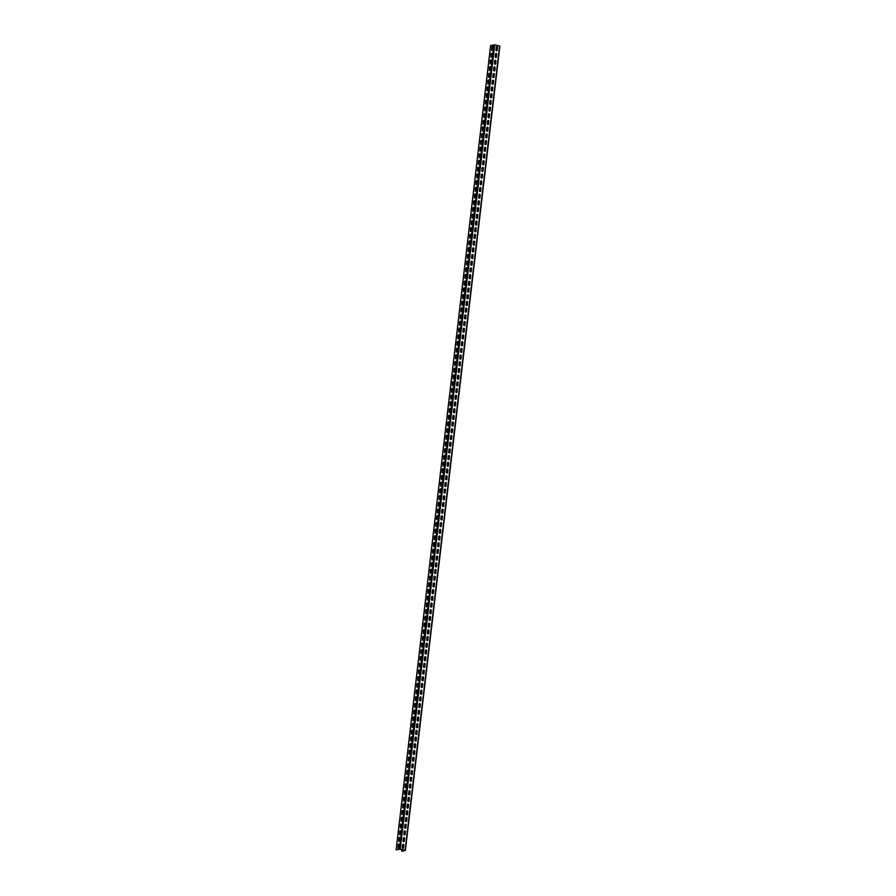 <?xml version="1.0" encoding="UTF-8"?>
<svg xmlns="http://www.w3.org/2000/svg" width="896" height="896" viewBox="0 0 896 896"><rect width="100%" height="100%" fill="white"/><g stroke="black" fill="none" stroke-linecap="round" stroke-linejoin="round"><path stroke-width="1.34" d="M396.144 849.8L400.243 849.117L405.373 850.427L401.957 851.2L404.936 850.338L399.773 849.139L396.144 849.8L490.627 45.528L494.715 44.845L499.856 46.155L405.306 850.36M398.899 844.693L398.686 844.043L398.104 844.861L398.026 848.064L398.899 844.693M399.694 837.995L399.47 837.334L398.888 838.163L398.81 841.355L399.694 837.995M400.478 831.286L400.254 830.637L399.683 831.466L399.605 834.658L400.478 831.286M401.262 824.589L401.038 823.939L400.467 824.757L400.389 827.96L401.262 824.589M402.046 817.88L401.834 817.23L401.251 818.059L401.173 821.251L402.046 817.88M402.842 811.182L402.618 810.533L402.035 811.35L401.968 814.554L402.842 811.182M403.626 804.474L403.402 803.824L402.83 804.653L402.752 807.845L403.626 804.474M404.41 797.776L404.197 797.126L403.614 797.955L403.536 801.147L404.41 797.776M405.205 791.078L404.981 790.429L404.398 791.246L404.32 794.45L405.205 791.078M405.989 784.37L405.765 783.72L405.194 784.549L405.115 787.741L405.989 784.37M406.773 777.672L406.56 777.022L405.978 777.84L405.899 781.043L406.773 777.672M407.568 770.963L407.344 770.314L406.762 771.142L406.683 774.334L407.568 770.963M408.352 764.266L408.128 763.616L407.557 764.434L407.478 767.637L408.352 764.266M409.136 757.568L408.912 756.907L408.341 757.736L408.262 760.928L409.136 757.568M409.92 750.859L409.707 750.21L409.125 751.038L409.046 754.23L409.92 750.859M410.715 744.162L410.491 743.512L409.909 744.33L409.842 747.533L410.715 744.162M411.499 737.453L411.275 736.803L410.704 737.632L410.626 740.824L411.499 737.453M412.283 730.755L412.07 730.106L411.488 730.923L411.41 734.126L412.283 730.755M413.078 724.046L412.854 723.397L412.272 724.226L412.194 727.418L413.078 724.046M413.862 717.349L413.638 716.699L413.067 717.528L412.989 720.72L413.862 717.349M414.646 710.651L414.422 710.002L413.851 710.819L413.773 714.022L414.646 710.651M415.442 703.942L415.218 703.293L414.635 704.122L414.557 707.314L415.442 703.942M416.226 697.245L416.002 696.595L415.43 697.413L415.352 700.616L416.226 697.245M417.01 690.536L416.786 689.886L416.214 690.715L416.136 693.907L417.01 690.536M417.794 683.838L417.581 683.189L416.998 684.006L416.92 687.21L417.794 683.838M418.589 677.141L418.365 676.48L417.782 677.309L417.704 680.501L418.589 677.141M419.373 670.432L419.149 669.782L418.578 670.611L418.499 673.803L419.373 670.432M420.157 663.734L419.944 663.085L419.362 663.902L419.283 667.106L420.157 663.734M420.952 657.026L420.728 656.376L420.146 657.205L420.067 660.397L420.952 657.026M421.736 650.328L421.512 649.678L420.941 650.496L420.862 653.699L421.736 650.328M422.52 643.619L422.296 642.97L421.725 643.798L421.646 646.99L422.52 643.619M423.315 636.922L423.091 636.272L422.509 637.101L422.43 640.293L423.315 636.922M424.099 630.224L423.875 629.574L423.304 630.392L423.226 633.595L424.099 630.224M424.883 623.515L424.659 622.866L424.088 623.694L424.01 626.886L424.883 623.515M425.667 616.818L425.454 616.168L424.872 616.986L424.794 620.189L425.667 616.818M426.462 610.109L426.238 609.459L425.656 610.288L425.578 613.48L426.462 610.109M427.246 603.411L427.022 602.762L426.451 603.579L426.373 606.782L427.246 603.411M428.03 596.714L427.818 596.053L427.235 596.882L427.157 600.074L428.03 596.714M428.826 590.005L428.602 589.355L428.019 590.184L427.941 593.376L428.826 590.005M429.61 583.307L429.386 582.658L428.814 583.475L428.736 586.678L429.61 583.307M430.394 576.598L430.17 575.949L429.598 576.778L429.52 579.97L430.394 576.598M431.178 569.901L430.965 569.251L430.382 570.069L430.304 573.272L431.178 569.901M431.973 563.192L431.749 562.542L431.178 563.371L431.099 566.563L431.973 563.192M432.757 556.494L432.533 555.845L431.962 556.674L431.883 559.866L432.757 556.494M433.541 549.797L433.328 549.147L432.746 549.965L432.667 553.168L433.541 549.797M434.336 543.088L434.112 542.438L433.53 543.267L433.451 546.459L434.336 543.088M435.12 536.39L434.896 535.741L434.325 536.558L434.246 539.762L435.12 536.39M435.904 529.682L435.691 529.032L435.109 529.861L435.03 533.053L435.904 529.682M436.699 522.984L436.475 522.334L435.893 523.152L435.814 526.355L436.699 522.984M437.483 516.286L437.259 515.626L436.688 516.454L436.61 519.646L437.483 516.286M438.267 509.578L438.043 508.928L437.472 509.757L437.394 512.949L438.267 509.578M439.051 502.88L438.838 502.23L438.256 503.048L438.178 506.251L439.051 502.88M439.846 496.171L439.622 495.522L439.04 496.35L438.973 499.542L439.846 496.171M440.63 489.474L440.406 488.824L439.835 489.642L439.757 492.845L440.63 489.474M441.414 482.765L441.202 482.115L440.619 482.944L440.541 486.136L441.414 482.765M442.21 476.067L441.986 475.418L441.403 476.246L441.325 479.438L442.21 476.067M442.994 469.37L442.77 468.72L442.198 469.538L442.12 472.741L442.994 469.37M443.778 462.661L443.565 462.011L442.982 462.84L442.904 466.032L443.778 462.661M444.573 455.963L444.349 455.314L443.766 456.131L443.688 459.334L444.573 455.963M445.357 449.254L445.133 448.605L444.562 449.434L444.483 452.626L445.357 449.254M446.141 442.557L445.917 441.907L445.346 442.725L445.267 445.928L446.141 442.557M446.925 435.859L446.712 435.198L446.13 436.027L446.051 439.219L446.925 435.859M447.72 429.15L447.496 428.501L446.914 429.33L446.846 432.522L447.72 429.15M448.504 422.453L448.28 421.803L447.709 422.621L447.63 425.824L448.504 422.453M449.288 415.744L449.075 415.094L448.493 415.923L448.414 419.115L449.288 415.744M450.083 409.046L449.859 408.397L449.277 409.214L449.198 412.418L450.083 409.046M450.867 402.338L450.643 401.688L450.072 402.517L449.994 405.709L450.867 402.338M451.651 395.64L451.427 394.99L450.856 395.819L450.778 399.011L451.651 395.64M452.446 388.942L452.222 388.293L451.64 389.11L451.562 392.314L452.446 388.942M453.23 382.234L453.006 381.584L452.435 382.413L452.357 385.605L453.23 382.234M454.014 375.536L453.79 374.886L453.219 375.704L453.141 378.907L454.014 375.536M454.798 368.827L454.586 368.178L454.003 369.006L453.925 372.198L454.798 368.827M455.594 362.13L455.37 361.48L454.787 362.298L454.709 365.501L455.594 362.13M456.378 355.432L456.154 354.771L455.582 355.6L455.504 358.792L456.378 355.432M457.162 348.723L456.949 348.074L456.366 348.902L456.288 352.094L457.162 348.723M457.957 342.026L457.733 341.376L457.15 342.194L457.072 345.397L457.957 342.026M458.741 335.317L458.517 334.667L457.946 335.496L457.867 338.688L458.741 335.317M459.525 328.619L459.301 327.97L458.73 328.787L458.651 331.99L459.525 328.619M460.32 321.91L460.096 321.261L459.514 322.09L459.435 325.282L460.32 321.91M461.104 315.213L460.88 314.563L460.309 315.392L460.23 318.584L461.104 315.213M461.888 308.515L461.664 307.866L461.093 308.683L461.014 311.886L461.888 308.515M462.672 301.806L462.459 301.157L461.877 301.986L461.798 305.178L462.672 301.806M463.467 295.109L463.243 294.459L462.661 295.277L462.582 298.48L463.467 295.109M464.251 288.4L464.027 287.75L463.456 288.579L463.378 291.771L464.251 288.4M465.035 281.702L464.822 281.053L464.24 281.87L464.162 285.074L465.035 281.702M465.83 275.005L465.606 274.344L465.024 275.173L464.946 278.365L465.83 275.005M466.614 268.296L466.39 267.646L465.819 268.475L465.741 271.667L466.614 268.296M467.398 261.598L467.174 260.949L466.603 261.766L466.525 264.97L467.398 261.598M468.182 254.89L467.97 254.24L467.387 255.069L467.309 258.261L468.182 254.89M468.978 248.192L468.754 247.542L468.182 248.36L468.104 251.563L468.978 248.192M469.762 241.483L469.538 240.834L468.966 241.662L468.888 244.854L469.762 241.483M470.546 234.786L470.333 234.136L469.75 234.965L469.672 238.157L470.546 234.786M471.341 228.088L471.117 227.438L470.534 228.256L470.456 231.459L471.341 228.088M472.125 221.379L471.901 220.73L471.33 221.558L471.251 224.75L472.125 221.379M472.909 214.682L472.696 214.032L472.114 214.85L472.035 218.053L472.909 214.682M473.704 207.973L473.48 207.323L472.898 208.152L472.819 211.344L473.704 207.973M474.488 201.275L474.264 200.626L473.693 201.443L473.614 204.646L474.488 201.275M475.272 194.578L475.048 193.917L474.477 194.746L474.398 197.938L475.272 194.578M476.056 187.869L475.843 187.219L475.261 188.048L475.182 191.24L476.056 187.869M476.851 181.171L476.627 180.522L476.045 181.339L475.978 184.542L476.851 181.171M477.635 174.462L477.411 173.813L476.84 174.642L476.762 177.834L477.635 174.462M478.419 167.765L478.206 167.115L477.624 167.933L477.546 171.136L478.419 167.765M479.214 161.056L478.99 160.406L478.408 161.235L478.33 164.427L479.214 161.056M479.998 154.358L479.774 153.709L479.203 154.538L479.125 157.73L479.998 154.358M480.782 147.661L480.57 147.011L479.987 147.829L479.909 151.032L480.782 147.661M481.578 140.952L481.354 140.302L480.771 141.131L480.693 144.323L481.578 140.952M482.362 134.254L482.138 133.605L481.566 134.422L481.488 137.626L482.362 134.254M483.146 127.546L482.922 126.896L482.35 127.725L482.272 130.917L483.146 127.546M483.93 120.848L483.717 120.198L483.134 121.016L483.056 124.219L483.93 120.848M484.725 114.15L484.501 113.49L483.918 114.318L483.851 117.51L484.725 114.15M485.509 107.442L485.285 106.792L484.714 107.621L484.635 110.813L485.509 107.442M486.293 100.744L486.08 100.094L485.498 100.912L485.419 104.115L486.293 100.744M487.088 94.035L486.864 93.386L486.282 94.214L486.203 97.406L487.088 94.035M487.872 87.338L487.648 86.688L487.077 87.506L486.998 90.709L487.872 87.338M488.656 80.629L488.432 79.979L487.861 80.808L487.782 84L488.656 80.629M489.451 73.931L489.227 73.282L488.645 74.11L488.566 77.302L489.451 73.931M490.235 67.234L490.011 66.584L489.44 67.402L489.362 70.605L490.235 67.234M491.019 60.525L490.795 59.875L490.224 60.704L490.146 63.896L491.019 60.525M491.803 53.827L491.59 53.178L491.008 53.995L490.93 57.198L491.803 53.827M492.598 47.118L492.374 46.469L491.792 47.298L491.714 50.49L492.598 47.118M398.81 844.133L398.182 848.042M399.605 837.435L398.978 841.333M400.389 830.738L399.762 834.635M401.173 824.029L400.546 827.926M401.957 817.331L401.33 821.229M402.752 810.622L402.125 814.531M403.536 803.925L402.909 807.822M404.32 797.216L403.693 801.125M405.115 790.518L404.488 794.416M405.899 783.821L405.272 787.718M406.683 777.112L406.056 781.01M407.467 770.414L406.851 774.312M408.262 763.706L407.635 767.614M409.046 757.008L408.419 760.906M409.83 750.31L409.203 754.208M410.626 743.602L409.998 747.499M411.41 736.904L410.782 740.802M412.194 730.195L411.566 734.104M412.989 723.498L412.362 727.395M413.773 716.789L413.146 720.698M414.557 710.091L413.93 713.989M415.341 703.394L414.725 707.291M416.136 696.685L415.509 700.582M416.92 689.987L416.293 693.885M417.704 683.278L417.077 687.187M418.499 676.581L417.872 680.478M419.283 669.883L418.656 673.781M420.067 663.174L419.44 667.072M420.862 656.477L420.235 660.374M421.646 649.768L421.019 653.677M422.43 643.07L421.803 646.968M423.214 636.362L422.598 640.27M424.01 629.664L423.382 633.562M424.794 622.966L424.166 626.864M425.578 616.258L424.95 620.155M426.373 609.56L425.746 613.458M427.157 602.851L426.53 606.76M427.941 596.154L427.314 600.051M428.736 589.456L428.109 593.354M429.52 582.747L428.893 586.645M430.304 576.05L429.677 579.947M431.088 569.341L430.472 573.25M431.883 562.643L431.256 566.541M432.667 555.934L432.04 559.843M433.451 549.237L432.824 553.134M434.246 542.539L433.619 546.437M435.03 535.83L434.403 539.739M435.814 529.133L435.187 533.03M436.598 522.424L435.982 526.333M437.394 515.726L436.766 519.624M438.178 509.029L437.55 512.926M438.962 502.32L438.334 506.218M439.757 495.622L439.13 499.52M440.541 488.914L439.914 492.822M441.325 482.216L440.698 486.114M442.12 475.507L441.493 479.416M442.904 468.81L442.277 472.707M443.688 462.112L443.061 466.01M444.472 455.403L443.856 459.312M445.267 448.706L444.64 452.603M446.051 441.997L445.424 445.906M446.835 435.299L446.208 439.197M447.63 428.602L447.003 432.499M448.414 421.893L447.787 425.79M449.198 415.195L448.571 419.093M449.994 408.486L449.366 412.395M450.778 401.789L450.15 405.686M451.562 395.08L450.934 398.989M452.346 388.382L451.73 392.28M453.141 381.685L452.514 385.582M453.925 374.976L453.298 378.885M454.709 368.278L454.082 372.176M455.504 361.57L454.877 365.478M456.288 354.872L455.661 358.77M457.072 348.174L456.445 352.072M457.867 341.466L457.24 345.363M458.651 334.768L458.024 338.666M459.435 328.059L458.808 331.968M460.219 321.362L459.603 325.259M461.014 314.653L460.387 318.562M461.798 307.955L461.171 311.853M462.582 301.258L461.955 305.155M463.378 294.549L462.75 298.458M464.162 287.851L463.534 291.749M464.946 281.142L464.318 285.051M465.741 274.445L465.114 278.342M466.525 267.747L465.898 271.645M467.309 261.038L466.682 264.936M468.093 254.341L467.477 258.238M468.888 247.632L468.261 251.541M469.672 240.934L469.045 244.832M470.456 234.226L469.829 238.134M471.251 227.528L470.624 231.426M472.035 220.83L471.408 224.728M472.819 214.122L472.192 218.03M473.603 207.424L472.987 211.322M474.398 200.715L473.771 204.624M475.182 194.018L474.555 197.915M475.966 187.32L475.339 191.218M476.762 180.611L476.134 184.509M477.546 173.914L476.918 177.811M478.33 167.205L477.702 171.114M479.125 160.507L478.498 164.405M479.909 153.798L479.282 157.707M480.693 147.101L480.066 150.998M481.477 140.403L480.861 144.301M482.272 133.694L481.645 137.603M483.056 126.997L482.429 130.894M483.84 120.288L483.213 124.197M484.635 113.59L484.008 117.488M485.419 106.893L484.792 110.79M486.203 100.184L485.576 104.082M486.998 93.486L486.371 97.384M487.782 86.778L487.155 90.686M488.566 80.08L487.939 83.978M489.35 73.371L488.734 77.28M490.146 66.674L489.518 70.571M490.93 59.976L490.302 63.874M491.714 53.267L491.086 57.176M492.509 46.57L491.882 50.467M403.558 847.784A0.762 0.638 -102.3 0 1 402.282 847.482L402.584 844.928A0.762 0.638 -102.3 0 1 403.861 845.242L403.379 847.829L403.682 845.275A0.762 0.638 -102.3 0 0 402.976 844.368M403.379 847.829A0.762 0.638 -102.3 0 1 402.987 848.389M403.782 841.68A0.762 0.638 77.7 0 0 404.163 841.12L404.466 838.578A0.762 0.638 77.7 0 0 403.76 837.67M404.566 834.982A0.762 0.638 77.7 0 0 404.958 834.422L405.25 831.869A0.762 0.638 77.7 0 0 404.544 830.973M405.35 828.274A0.762 0.638 77.7 0 0 405.742 827.714L406.045 825.171A0.762 0.638 77.7 0 0 405.328 824.264M406.146 821.576A0.762 0.638 77.7 0 0 406.526 821.016L406.829 818.474A0.762 0.638 77.7 0 0 406.123 817.566M406.93 814.878A0.762 0.638 77.7 0 0 407.31 814.318L407.613 811.765A0.762 0.638 77.7 0 0 406.907 810.858M407.714 808.17A0.762 0.638 77.7 0 0 408.106 807.61L408.408 805.067A0.762 0.638 77.7 0 0 407.691 804.16M408.498 801.472A0.762 0.638 77.7 0 0 408.89 800.912L409.192 798.358A0.762 0.638 77.7 0 0 408.486 797.451M409.293 794.763A0.762 0.638 77.7 0 0 409.674 794.203L409.976 791.661A0.762 0.638 77.7 0 0 409.27 790.754M410.077 788.066A0.762 0.638 77.7 0 0 410.469 787.506L410.76 784.963A0.762 0.638 77.7 0 0 410.054 784.056M410.861 781.357A0.762 0.638 77.7 0 0 411.253 780.808L411.555 778.254A0.762 0.638 77.7 0 0 410.85 777.347M411.656 774.659A0.762 0.638 77.7 0 0 412.037 774.099L412.339 771.557A0.762 0.638 77.7 0 0 411.634 770.65M412.44 767.962A0.762 0.638 77.7 0 0 412.832 767.402L413.123 764.848A0.762 0.638 77.7 0 0 412.418 763.941M413.224 761.253A0.762 0.638 77.7 0 0 413.616 760.693L413.918 758.15A0.762 0.638 77.7 0 0 413.202 757.243M414.008 754.555A0.762 0.638 77.7 0 0 414.4 753.995L414.702 751.442A0.762 0.638 77.7 0 0 413.997 750.546M414.803 747.846A0.762 0.638 77.7 0 0 415.184 747.286L415.486 744.744A0.762 0.638 77.7 0 0 414.781 743.837M415.587 741.149A0.762 0.638 77.7 0 0 415.979 740.589L416.27 738.046A0.762 0.638 77.7 0 0 415.565 737.139M416.371 734.451A0.762 0.638 77.7 0 0 416.763 733.891L417.066 731.338A0.762 0.638 77.7 0 0 416.36 730.43M417.166 727.742A0.762 0.638 77.7 0 0 417.547 727.182L417.85 724.64A0.762 0.638 77.7 0 0 417.144 723.733M417.95 721.045A0.762 0.638 77.7 0 0 418.342 720.485L418.634 717.931A0.762 0.638 77.7 0 0 417.928 717.024M418.734 714.336A0.762 0.638 77.7 0 0 419.126 713.776L419.429 711.234A0.762 0.638 77.7 0 0 418.723 710.326M419.53 707.638A0.762 0.638 77.7 0 0 419.91 707.078L420.213 704.536A0.762 0.638 77.7 0 0 419.507 703.629M420.314 700.93A0.762 0.638 77.7 0 0 420.706 700.381L420.997 697.827A0.762 0.638 77.7 0 0 420.291 696.92M421.098 694.232A0.762 0.638 77.7 0 0 421.49 693.672L421.792 691.13A0.762 0.638 77.7 0 0 421.075 690.222M421.882 687.534A0.762 0.638 77.7 0 0 422.274 686.974L422.576 684.421A0.762 0.638 77.7 0 0 421.87 683.514M422.677 680.826A0.762 0.638 77.7 0 0 423.058 680.266L423.36 677.723A0.762 0.638 77.7 0 0 422.654 676.816M423.461 674.128A0.762 0.638 77.7 0 0 423.853 673.568L424.144 671.014A0.762 0.638 77.7 0 0 423.438 670.118M424.245 667.419A0.762 0.638 77.7 0 0 424.637 666.859L424.939 664.317A0.762 0.638 77.7 0 0 424.234 663.41M425.04 660.722A0.762 0.638 77.7 0 0 425.421 660.162L425.723 657.619A0.762 0.638 77.7 0 0 425.018 656.712M425.824 654.024A0.762 0.638 77.7 0 0 426.216 653.464L426.507 650.91A0.762 0.638 77.7 0 0 425.802 650.003M426.608 647.315A0.762 0.638 77.7 0 0 427 646.755L427.302 644.213A0.762 0.638 77.7 0 0 426.586 643.306M427.403 640.618A0.762 0.638 77.7 0 0 427.784 640.058L428.086 637.504A0.762 0.638 77.7 0 0 427.381 636.597M428.187 633.909A0.762 0.638 77.7 0 0 428.579 633.349L428.87 630.806A0.762 0.638 77.7 0 0 428.165 629.899M428.971 627.211A0.762 0.638 77.7 0 0 429.363 626.651L429.666 624.109A0.762 0.638 77.7 0 0 428.949 623.202M429.755 620.502A0.762 0.638 77.7 0 0 430.147 619.954L430.45 617.4A0.762 0.638 77.7 0 0 429.744 616.493M430.55 613.805A0.762 0.638 77.7 0 0 430.931 613.245L431.234 610.702A0.762 0.638 77.7 0 0 430.528 609.795M431.334 607.107A0.762 0.638 77.7 0 0 431.726 606.547L432.018 603.994A0.762 0.638 77.7 0 0 431.312 603.086M432.118 600.398A0.762 0.638 77.7 0 0 432.51 599.838L432.813 597.296A0.762 0.638 77.7 0 0 432.107 596.389M432.914 593.701A0.762 0.638 77.7 0 0 433.294 593.141L433.597 590.587A0.762 0.638 77.7 0 0 432.891 589.691M433.698 586.992A0.762 0.638 77.7 0 0 434.09 586.432L434.381 583.89A0.762 0.638 77.7 0 0 433.675 582.982M434.482 580.294A0.762 0.638 77.7 0 0 434.874 579.734L435.176 577.192A0.762 0.638 77.7 0 0 434.459 576.285M435.277 573.597A0.762 0.638 77.7 0 0 435.658 573.037L435.96 570.483A0.762 0.638 77.7 0 0 435.254 569.576M436.061 566.888A0.762 0.638 77.7 0 0 436.453 566.328L436.744 563.786A0.762 0.638 77.7 0 0 436.038 562.878M436.845 560.19A0.762 0.638 77.7 0 0 437.237 559.63L437.539 557.077A0.762 0.638 77.7 0 0 436.822 556.17M437.629 553.482A0.762 0.638 77.7 0 0 438.021 552.922L438.323 550.379A0.762 0.638 77.7 0 0 437.618 549.472M438.424 546.784A0.762 0.638 77.7 0 0 438.805 546.224L439.107 543.682A0.762 0.638 77.7 0 0 438.402 542.774M439.208 540.075A0.762 0.638 77.7 0 0 439.6 539.526L439.891 536.973A0.762 0.638 77.7 0 0 439.186 536.066M439.992 533.378A0.762 0.638 77.7 0 0 440.384 532.818L440.686 530.275A0.762 0.638 77.7 0 0 439.981 529.368M440.787 526.68A0.762 0.638 77.7 0 0 441.168 526.12L441.47 523.566A0.762 0.638 77.7 0 0 440.765 522.659M441.571 519.971A0.762 0.638 77.7 0 0 441.963 519.411L442.254 516.869A0.762 0.638 77.7 0 0 441.549 515.962M442.355 513.274A0.762 0.638 77.7 0 0 442.747 512.714L443.05 510.16A0.762 0.638 77.7 0 0 442.333 509.264M443.139 506.565A0.762 0.638 77.7 0 0 443.531 506.005L443.834 503.462A0.762 0.638 77.7 0 0 443.128 502.555M443.934 499.867A0.762 0.638 77.7 0 0 444.315 499.307L444.618 496.765A0.762 0.638 77.7 0 0 443.912 495.858M444.718 493.17A0.762 0.638 77.7 0 0 445.11 492.61L445.413 490.056A0.762 0.638 77.7 0 0 444.696 489.149M445.502 486.461A0.762 0.638 77.7 0 0 445.894 485.901L446.197 483.358A0.762 0.638 77.7 0 0 445.491 482.451M446.298 479.763A0.762 0.638 77.7 0 0 446.678 479.203L446.981 476.65A0.762 0.638 77.7 0 0 446.275 475.742M447.082 473.054A0.762 0.638 77.7 0 0 447.474 472.494L447.765 469.952A0.762 0.638 77.7 0 0 447.059 469.045M447.866 466.357A0.762 0.638 77.7 0 0 448.258 465.797L448.56 463.254A0.762 0.638 77.7 0 0 447.854 462.347M448.661 459.648A0.762 0.638 77.7 0 0 449.042 459.099L449.344 456.546A0.762 0.638 77.7 0 0 448.638 455.638M449.445 452.95A0.762 0.638 77.7 0 0 449.837 452.39L450.128 449.848A0.762 0.638 77.7 0 0 449.422 448.941M450.229 446.253A0.762 0.638 77.7 0 0 450.621 445.693L450.923 443.139A0.762 0.638 77.7 0 0 450.206 442.232M451.013 439.544A0.762 0.638 77.7 0 0 451.405 438.984L451.707 436.442A0.762 0.638 77.7 0 0 451.002 435.534M451.808 432.846A0.762 0.638 77.7 0 0 452.189 432.286L452.491 429.733A0.762 0.638 77.7 0 0 451.786 428.837M452.592 426.138A0.762 0.638 77.7 0 0 452.984 425.578L453.275 423.035A0.762 0.638 77.7 0 0 452.57 422.128M453.376 419.44A0.762 0.638 77.7 0 0 453.768 418.88L454.07 416.338A0.762 0.638 77.7 0 0 453.365 415.43M454.171 412.742A0.762 0.638 77.7 0 0 454.552 412.182L454.854 409.629A0.762 0.638 77.7 0 0 454.149 408.722M454.955 406.034A0.762 0.638 77.7 0 0 455.347 405.474L455.638 402.931A0.762 0.638 77.7 0 0 454.933 402.024M455.739 399.336A0.762 0.638 77.7 0 0 456.131 398.776L456.434 396.222A0.762 0.638 77.7 0 0 455.717 395.315M456.534 392.627A0.762 0.638 77.7 0 0 456.915 392.067L457.218 389.525A0.762 0.638 77.7 0 0 456.512 388.618M457.318 385.93A0.762 0.638 77.7 0 0 457.71 385.37L458.002 382.827A0.762 0.638 77.7 0 0 457.296 381.92M458.102 379.221A0.762 0.638 77.7 0 0 458.494 378.672L458.797 376.118A0.762 0.638 77.7 0 0 458.08 375.211M458.886 372.523A0.762 0.638 77.7 0 0 459.278 371.963L459.581 369.421A0.762 0.638 77.7 0 0 458.875 368.514M459.682 365.826A0.762 0.638 77.7 0 0 460.062 365.266L460.365 362.712A0.762 0.638 77.7 0 0 459.659 361.805M460.466 359.117A0.762 0.638 77.7 0 0 460.858 358.557L461.149 356.014A0.762 0.638 77.7 0 0 460.443 355.107M461.25 352.419A0.762 0.638 77.7 0 0 461.642 351.859L461.944 349.306A0.762 0.638 77.7 0 0 461.238 348.41M462.045 345.71A0.762 0.638 77.7 0 0 462.426 345.15L462.728 342.608A0.762 0.638 77.7 0 0 462.022 341.701M462.829 339.013A0.762 0.638 77.7 0 0 463.221 338.453L463.512 335.91A0.762 0.638 77.7 0 0 462.806 335.003M463.613 332.315A0.762 0.638 77.7 0 0 464.005 331.755L464.307 329.202A0.762 0.638 77.7 0 0 463.59 328.294M464.408 325.606A0.762 0.638 77.7 0 0 464.789 325.046L465.091 322.504A0.762 0.638 77.7 0 0 464.386 321.597M465.192 318.909A0.762 0.638 77.7 0 0 465.584 318.349L465.875 315.795A0.762 0.638 77.7 0 0 465.17 314.888M465.976 312.2A0.762 0.638 77.7 0 0 466.368 311.64L466.67 309.098A0.762 0.638 77.7 0 0 465.954 308.19M466.76 305.502A0.762 0.638 77.7 0 0 467.152 304.942L467.454 302.4A0.762 0.638 77.7 0 0 466.749 301.493M467.555 298.794A0.762 0.638 77.7 0 0 467.936 298.245L468.238 295.691A0.762 0.638 77.7 0 0 467.533 294.784M468.339 292.096A0.762 0.638 77.7 0 0 468.731 291.536L469.022 288.994A0.762 0.638 77.7 0 0 468.317 288.086M469.123 285.398A0.762 0.638 77.7 0 0 469.515 284.838L469.818 282.285A0.762 0.638 77.7 0 0 469.112 281.378M469.918 278.69A0.762 0.638 77.7 0 0 470.299 278.13L470.602 275.587A0.762 0.638 77.7 0 0 469.896 274.68M470.702 271.992A0.762 0.638 77.7 0 0 471.094 271.432L471.386 268.878A0.762 0.638 77.7 0 0 470.68 267.982M471.486 265.283A0.762 0.638 77.7 0 0 471.878 264.723L472.181 262.181A0.762 0.638 77.7 0 0 471.464 261.274M472.282 258.586A0.762 0.638 77.7 0 0 472.662 258.026L472.965 255.483A0.762 0.638 77.7 0 0 472.259 254.576M473.066 251.888A0.762 0.638 77.7 0 0 473.458 251.328L473.749 248.774A0.762 0.638 77.7 0 0 473.043 247.867M473.85 245.179A0.762 0.638 77.7 0 0 474.242 244.619L474.544 242.077A0.762 0.638 77.7 0 0 473.827 241.17M474.634 238.482A0.762 0.638 77.7 0 0 475.026 237.922L475.328 235.368A0.762 0.638 77.7 0 0 474.622 234.461M475.429 231.773A0.762 0.638 77.7 0 0 475.81 231.213L476.112 228.67A0.762 0.638 77.7 0 0 475.406 227.763M476.213 225.075A0.762 0.638 77.7 0 0 476.605 224.515L476.896 221.973A0.762 0.638 77.7 0 0 476.19 221.066M476.997 218.366A0.762 0.638 77.7 0 0 477.389 217.818L477.691 215.264A0.762 0.638 77.7 0 0 476.986 214.357M477.792 211.669A0.762 0.638 77.7 0 0 478.173 211.109L478.475 208.566A0.762 0.638 77.7 0 0 477.77 207.659M478.576 204.971A0.762 0.638 77.7 0 0 478.968 204.411L479.259 201.858A0.762 0.638 77.7 0 0 478.554 200.95M479.36 198.262A0.762 0.638 77.7 0 0 479.752 197.702L480.054 195.16A0.762 0.638 77.7 0 0 479.338 194.253M480.144 191.565A0.762 0.638 77.7 0 0 480.536 191.005L480.838 188.451A0.762 0.638 77.7 0 0 480.133 187.555M480.939 184.856A0.762 0.638 77.7 0 0 481.32 184.296L481.622 181.754A0.762 0.638 77.7 0 0 480.917 180.846M481.723 178.158A0.762 0.638 77.7 0 0 482.115 177.598L482.406 175.056A0.762 0.638 77.7 0 0 481.701 174.149M482.507 171.461A0.762 0.638 77.7 0 0 482.899 170.901L483.202 168.347A0.762 0.638 77.7 0 0 482.496 167.44M483.302 164.752A0.762 0.638 77.7 0 0 483.683 164.192L483.986 161.65A0.762 0.638 77.7 0 0 483.28 160.742M484.086 158.054A0.762 0.638 77.7 0 0 484.478 157.494L484.77 154.941A0.762 0.638 77.7 0 0 484.064 154.034M484.87 151.346A0.762 0.638 77.7 0 0 485.262 150.786L485.565 148.243A0.762 0.638 77.7 0 0 484.859 147.336M485.666 144.648A0.762 0.638 77.7 0 0 486.046 144.088L486.349 141.546A0.762 0.638 77.7 0 0 485.643 140.638M486.45 137.939A0.762 0.638 77.7 0 0 486.842 137.39L487.133 134.837A0.762 0.638 77.7 0 0 486.427 133.93M487.234 131.242A0.762 0.638 77.7 0 0 487.626 130.682L487.928 128.139A0.762 0.638 77.7 0 0 487.211 127.232M488.018 124.544A0.762 0.638 77.7 0 0 488.41 123.984L488.712 121.43A0.762 0.638 77.7 0 0 488.006 120.523M488.813 117.835A0.762 0.638 77.7 0 0 489.194 117.275L489.496 114.733A0.762 0.638 77.7 0 0 488.79 113.826M489.597 111.138A0.762 0.638 77.7 0 0 489.989 110.578L490.28 108.035A0.762 0.638 77.7 0 0 489.574 107.128M490.381 104.429A0.762 0.638 77.7 0 0 490.773 103.869L491.075 101.326A0.762 0.638 77.7 0 0 490.37 100.419M491.176 97.731A0.762 0.638 77.7 0 0 491.557 97.171L491.859 94.629A0.762 0.638 77.7 0 0 491.154 93.722M491.96 91.034A0.762 0.638 77.7 0 0 492.352 90.474L492.643 87.92A0.762 0.638 77.7 0 0 491.938 87.013M492.744 84.325A0.762 0.638 77.7 0 0 493.136 83.765L493.438 81.222A0.762 0.638 77.7 0 0 492.722 80.315M493.539 77.627A0.762 0.638 77.7 0 0 493.92 77.067L494.222 74.514A0.762 0.638 77.7 0 0 493.517 73.606M494.323 70.918A0.762 0.638 77.7 0 0 494.715 70.358L495.006 67.816A0.762 0.638 77.7 0 0 494.301 66.909M495.107 64.221A0.762 0.638 77.7 0 0 495.499 63.661L495.802 61.118A0.762 0.638 77.7 0 0 495.085 60.211M495.891 57.512A0.762 0.638 77.7 0 0 496.283 56.963L496.586 54.41A0.762 0.638 77.7 0 0 495.88 53.502M496.686 50.814A0.762 0.638 77.7 0 0 497.067 50.254L497.37 47.712A0.762 0.638 77.7 0 0 496.664 46.805M401.666 851.133L401.845 849.587M404.645 838.533A0.762 0.638 77.7 0 0 403.368 838.23L403.066 840.773A0.762 0.638 77.7 0 0 404.354 841.086L404.466 838.578M405.44 831.835A0.762 0.638 77.7 0 0 404.152 831.522L403.861 834.075A0.762 0.638 77.7 0 0 405.138 834.378L405.25 831.869M406.224 825.138A0.762 0.638 77.7 0 0 404.947 824.824L404.645 827.366A0.762 0.638 77.7 0 0 405.922 827.68L406.045 825.171M407.008 818.429A0.762 0.638 77.7 0 0 405.731 818.126L405.429 820.669A0.762 0.638 77.7 0 0 406.706 820.982L406.829 818.474M407.792 811.731A0.762 0.638 77.7 0 0 406.515 811.418L406.224 813.971A0.762 0.638 77.7 0 0 407.501 814.274L407.613 811.765M408.587 805.022A0.762 0.638 77.7 0 0 407.31 804.72L407.008 807.262A0.762 0.638 77.7 0 0 408.285 807.576L408.408 805.067M409.371 798.325A0.762 0.638 77.7 0 0 408.094 798.011L407.792 800.565A0.762 0.638 77.7 0 0 409.069 800.867L409.192 798.358M410.155 791.616A0.762 0.638 77.7 0 0 408.878 791.314L408.587 793.856A0.762 0.638 77.7 0 0 409.864 794.17L409.976 791.661M410.95 784.918A0.762 0.638 77.7 0 0 409.674 784.616L409.371 787.158A0.762 0.638 77.7 0 0 410.648 787.461L410.76 784.963M411.734 778.221A0.762 0.638 77.7 0 0 410.458 777.907L410.155 780.45A0.762 0.638 77.7 0 0 411.432 780.763L411.555 778.254M412.518 771.512A0.762 0.638 77.7 0 0 411.242 771.21L410.939 773.752A0.762 0.638 77.7 0 0 412.216 774.066L412.339 771.557M413.302 764.814A0.762 0.638 77.7 0 0 412.026 764.501L411.734 767.054A0.762 0.638 77.7 0 0 413.011 767.357L413.123 764.848M414.098 758.106A0.762 0.638 77.7 0 0 412.821 757.803L412.518 760.346A0.762 0.638 77.7 0 0 413.795 760.659L413.918 758.15M414.882 751.408A0.762 0.638 77.7 0 0 413.605 751.094L413.302 753.648A0.762 0.638 77.7 0 0 414.579 753.95L414.702 751.442M415.666 744.71A0.762 0.638 77.7 0 0 414.389 744.397L414.098 746.939A0.762 0.638 77.7 0 0 415.374 747.253L415.486 744.744M416.461 738.002A0.762 0.638 77.7 0 0 415.184 737.699L414.882 740.242A0.762 0.638 77.7 0 0 416.158 740.555L416.27 738.046M417.245 731.304A0.762 0.638 77.7 0 0 415.968 730.99L415.666 733.544A0.762 0.638 77.7 0 0 416.942 733.846L417.066 731.338M418.029 724.595A0.762 0.638 77.7 0 0 416.752 724.293L416.45 726.835A0.762 0.638 77.7 0 0 417.738 727.149L417.85 724.64M418.824 717.898A0.762 0.638 77.7 0 0 417.547 717.584L417.245 720.138A0.762 0.638 77.7 0 0 418.522 720.44L418.634 717.931M419.608 711.189A0.762 0.638 77.7 0 0 418.331 710.886L418.029 713.429A0.762 0.638 77.7 0 0 419.306 713.742L419.429 711.234M420.392 704.491A0.762 0.638 77.7 0 0 419.115 704.189L418.813 706.731A0.762 0.638 77.7 0 0 420.09 707.034L420.213 704.536M421.176 697.794A0.762 0.638 77.7 0 0 419.899 697.48L419.608 700.022A0.762 0.638 77.7 0 0 420.885 700.336L420.997 697.827M421.971 691.085A0.762 0.638 77.7 0 0 420.694 690.782L420.392 693.325A0.762 0.638 77.7 0 0 421.669 693.638L421.792 691.13M422.755 684.387A0.762 0.638 77.7 0 0 421.478 684.074L421.176 686.627A0.762 0.638 77.7 0 0 422.453 686.93L422.576 684.421M423.539 677.678A0.762 0.638 77.7 0 0 422.262 677.376L421.971 679.918A0.762 0.638 77.7 0 0 423.248 680.232L423.36 677.723M424.334 670.981A0.762 0.638 77.7 0 0 423.058 670.667L422.755 673.221A0.762 0.638 77.7 0 0 424.032 673.523L424.144 671.014M425.118 664.283A0.762 0.638 77.7 0 0 423.842 663.97L423.539 666.512A0.762 0.638 77.7 0 0 424.816 666.826L424.939 664.317M425.902 657.574A0.762 0.638 77.7 0 0 424.626 657.272L424.323 659.814A0.762 0.638 77.7 0 0 425.611 660.128L425.723 657.619M426.698 650.877A0.762 0.638 77.7 0 0 425.41 650.563L425.118 653.117A0.762 0.638 77.7 0 0 426.395 653.419L426.507 650.91M427.482 644.168A0.762 0.638 77.7 0 0 426.205 643.866L425.902 646.408A0.762 0.638 77.7 0 0 427.179 646.722L427.302 644.213M428.266 637.47A0.762 0.638 77.7 0 0 426.989 637.157L426.686 639.71A0.762 0.638 77.7 0 0 427.963 640.013L428.086 637.504M429.05 630.762A0.762 0.638 77.7 0 0 427.773 630.459L427.482 633.002A0.762 0.638 77.7 0 0 428.758 633.315L428.87 630.806M429.845 624.064A0.762 0.638 77.7 0 0 428.568 623.762L428.266 626.304A0.762 0.638 77.7 0 0 429.542 626.606L429.666 624.109M430.629 617.366A0.762 0.638 77.7 0 0 429.352 617.053L429.05 619.595A0.762 0.638 77.7 0 0 430.326 619.909L430.45 617.4M431.413 610.658A0.762 0.638 77.7 0 0 430.136 610.355L429.845 612.898A0.762 0.638 77.7 0 0 431.122 613.211L431.234 610.702M432.208 603.96A0.762 0.638 77.7 0 0 430.931 603.646L430.629 606.2A0.762 0.638 77.7 0 0 431.906 606.502L432.018 603.994M432.992 597.251A0.762 0.638 77.7 0 0 431.715 596.949L431.413 599.491A0.762 0.638 77.7 0 0 432.69 599.805L432.813 597.296M433.776 590.554A0.762 0.638 77.7 0 0 432.499 590.24L432.197 592.794A0.762 0.638 77.7 0 0 433.485 593.096L433.597 590.587M434.571 583.856A0.762 0.638 77.7 0 0 433.283 583.542L432.992 586.085A0.762 0.638 77.7 0 0 434.269 586.398L434.381 583.89M435.355 577.147A0.762 0.638 77.7 0 0 434.078 576.845L433.776 579.387A0.762 0.638 77.7 0 0 435.053 579.701L435.176 577.192M436.139 570.45A0.762 0.638 77.7 0 0 434.862 570.136L434.56 572.69A0.762 0.638 77.7 0 0 435.837 572.992L435.96 570.483M436.923 563.741A0.762 0.638 77.7 0 0 435.646 563.438L435.355 565.981A0.762 0.638 77.7 0 0 436.632 566.294L436.744 563.786M437.718 557.043A0.762 0.638 77.7 0 0 436.442 556.73L436.139 559.283A0.762 0.638 77.7 0 0 437.416 559.586L437.539 557.077M438.502 550.334A0.762 0.638 77.7 0 0 437.226 550.032L436.923 552.574A0.762 0.638 77.7 0 0 438.2 552.888L438.323 550.379M439.286 543.637A0.762 0.638 77.7 0 0 438.01 543.334L437.718 545.877A0.762 0.638 77.7 0 0 438.995 546.179L439.107 543.682M440.082 536.939A0.762 0.638 77.7 0 0 438.805 536.626L438.502 539.168A0.762 0.638 77.7 0 0 439.779 539.482L439.891 536.973M440.866 530.23A0.762 0.638 77.7 0 0 439.589 529.928L439.286 532.47A0.762 0.638 77.7 0 0 440.563 532.784L440.686 530.275M441.65 523.533A0.762 0.638 77.7 0 0 440.373 523.219L440.07 525.773A0.762 0.638 77.7 0 0 441.347 526.075L441.47 523.566M442.445 516.824A0.762 0.638 77.7 0 0 441.157 516.522L440.866 519.064A0.762 0.638 77.7 0 0 442.142 519.378L442.254 516.869M443.229 510.126A0.762 0.638 77.7 0 0 441.952 509.813L441.65 512.366A0.762 0.638 77.7 0 0 442.926 512.669L443.05 510.16M444.013 503.429A0.762 0.638 77.7 0 0 442.736 503.115L442.434 505.658A0.762 0.638 77.7 0 0 443.71 505.971L443.834 503.462M444.797 496.72A0.762 0.638 77.7 0 0 443.52 496.418L443.229 498.96A0.762 0.638 77.7 0 0 444.506 499.274L444.618 496.765M445.592 490.022A0.762 0.638 77.7 0 0 444.315 489.709L444.013 492.262A0.762 0.638 77.7 0 0 445.29 492.565L445.413 490.056M446.376 483.314A0.762 0.638 77.7 0 0 445.099 483.011L444.797 485.554A0.762 0.638 77.7 0 0 446.074 485.867L446.197 483.358M447.16 476.616A0.762 0.638 77.7 0 0 445.883 476.302L445.592 478.856A0.762 0.638 77.7 0 0 446.869 479.158L446.981 476.65M447.955 469.907A0.762 0.638 77.7 0 0 446.678 469.605L446.376 472.147A0.762 0.638 77.7 0 0 447.653 472.461L447.765 469.952M448.739 463.21A0.762 0.638 77.7 0 0 447.462 462.907L447.16 465.45A0.762 0.638 77.7 0 0 448.437 465.752L448.56 463.254M449.523 456.512A0.762 0.638 77.7 0 0 448.246 456.198L447.944 458.741A0.762 0.638 77.7 0 0 449.221 459.054L449.344 456.546M450.307 449.803A0.762 0.638 77.7 0 0 449.03 449.501L448.739 452.043A0.762 0.638 77.7 0 0 450.016 452.357L450.128 449.848M451.102 443.106A0.762 0.638 77.7 0 0 449.826 442.792L449.523 445.346A0.762 0.638 77.7 0 0 450.8 445.648L450.923 443.139M451.886 436.397A0.762 0.638 77.7 0 0 450.61 436.094L450.307 438.637A0.762 0.638 77.7 0 0 451.584 438.95L451.707 436.442M452.67 429.699A0.762 0.638 77.7 0 0 451.394 429.386L451.102 431.939A0.762 0.638 77.7 0 0 452.379 432.242L452.491 429.733M453.466 423.002A0.762 0.638 77.7 0 0 452.189 422.688L451.886 425.23A0.762 0.638 77.7 0 0 453.163 425.544L453.275 423.035M454.25 416.293A0.762 0.638 77.7 0 0 452.973 415.99L452.67 418.533A0.762 0.638 77.7 0 0 453.947 418.846L454.07 416.338M455.034 409.595A0.762 0.638 77.7 0 0 453.757 409.282L453.454 411.835A0.762 0.638 77.7 0 0 454.742 412.138L454.854 409.629M455.829 402.886A0.762 0.638 77.7 0 0 454.552 402.584L454.25 405.126A0.762 0.638 77.7 0 0 455.526 405.44L455.638 402.931M456.613 396.189A0.762 0.638 77.7 0 0 455.336 395.875L455.034 398.429A0.762 0.638 77.7 0 0 456.31 398.731L456.434 396.222M457.397 389.48A0.762 0.638 77.7 0 0 456.12 389.178L455.818 391.72A0.762 0.638 77.7 0 0 457.094 392.034L457.218 389.525M458.181 382.782A0.762 0.638 77.7 0 0 456.904 382.48L456.613 385.022A0.762 0.638 77.7 0 0 457.89 385.325L458.002 382.827M458.976 376.085A0.762 0.638 77.7 0 0 457.699 375.771L457.397 378.314A0.762 0.638 77.7 0 0 458.674 378.627L458.797 376.118M459.76 369.376A0.762 0.638 77.7 0 0 458.483 369.074L458.181 371.616A0.762 0.638 77.7 0 0 459.458 371.93L459.581 369.421M460.544 362.678A0.762 0.638 77.7 0 0 459.267 362.365L458.976 364.918A0.762 0.638 77.7 0 0 460.253 365.221L460.365 362.712M461.339 355.97A0.762 0.638 77.7 0 0 460.062 355.667L459.76 358.21A0.762 0.638 77.7 0 0 461.037 358.523L461.149 356.014M462.123 349.272A0.762 0.638 77.7 0 0 460.846 348.958L460.544 351.512A0.762 0.638 77.7 0 0 461.821 351.814L461.944 349.306M462.907 342.574A0.762 0.638 77.7 0 0 461.63 342.261L461.328 344.803A0.762 0.638 77.7 0 0 462.616 345.117L462.728 342.608M463.702 335.866A0.762 0.638 77.7 0 0 462.414 335.563L462.123 338.106A0.762 0.638 77.7 0 0 463.4 338.419L463.512 335.91M464.486 329.168A0.762 0.638 77.7 0 0 463.21 328.854L462.907 331.408A0.762 0.638 77.7 0 0 464.184 331.71L464.307 329.202M465.27 322.459A0.762 0.638 77.7 0 0 463.994 322.157L463.691 324.699A0.762 0.638 77.7 0 0 464.968 325.013L465.091 322.504M466.054 315.762A0.762 0.638 77.7 0 0 464.778 315.448L464.486 318.002A0.762 0.638 77.7 0 0 465.763 318.304L465.875 315.795M466.85 309.053A0.762 0.638 77.7 0 0 465.573 308.75L465.27 311.293A0.762 0.638 77.7 0 0 466.547 311.606L466.67 309.098M467.634 302.355A0.762 0.638 77.7 0 0 466.357 302.053L466.054 304.595A0.762 0.638 77.7 0 0 467.331 304.898L467.454 302.4M468.418 295.658A0.762 0.638 77.7 0 0 467.141 295.344L466.85 297.886A0.762 0.638 77.7 0 0 468.126 298.2L468.238 295.691M469.213 288.949A0.762 0.638 77.7 0 0 467.936 288.646L467.634 291.189A0.762 0.638 77.7 0 0 468.91 291.502L469.022 288.994M469.997 282.251A0.762 0.638 77.7 0 0 468.72 281.938L468.418 284.491A0.762 0.638 77.7 0 0 469.694 284.794L469.818 282.285M470.781 275.542A0.762 0.638 77.7 0 0 469.504 275.24L469.202 277.782A0.762 0.638 77.7 0 0 470.49 278.096L470.602 275.587M471.576 268.845A0.762 0.638 77.7 0 0 470.288 268.531L469.997 271.085A0.762 0.638 77.7 0 0 471.274 271.387L471.386 268.878M472.36 262.147A0.762 0.638 77.7 0 0 471.083 261.834L470.781 264.376A0.762 0.638 77.7 0 0 472.058 264.69L472.181 262.181M473.144 255.438A0.762 0.638 77.7 0 0 471.867 255.136L471.565 257.678A0.762 0.638 77.7 0 0 472.842 257.992L472.965 255.483M473.928 248.741A0.762 0.638 77.7 0 0 472.651 248.427L472.36 250.981A0.762 0.638 77.7 0 0 473.637 251.283L473.749 248.774M474.723 242.032A0.762 0.638 77.7 0 0 473.446 241.73L473.144 244.272A0.762 0.638 77.7 0 0 474.421 244.586L474.544 242.077M475.507 235.334A0.762 0.638 77.7 0 0 474.23 235.021L473.928 237.574A0.762 0.638 77.7 0 0 475.205 237.877L475.328 235.368M476.291 228.626A0.762 0.638 77.7 0 0 475.014 228.323L474.723 230.866A0.762 0.638 77.7 0 0 476 231.179L476.112 228.67M477.086 221.928A0.762 0.638 77.7 0 0 475.81 221.626L475.507 224.168A0.762 0.638 77.7 0 0 476.784 224.47L476.896 221.973M477.87 215.23A0.762 0.638 77.7 0 0 476.594 214.917L476.291 217.47A0.762 0.638 77.7 0 0 477.568 217.773L477.691 215.264M478.654 208.522A0.762 0.638 77.7 0 0 477.378 208.219L477.075 210.762A0.762 0.638 77.7 0 0 478.352 211.075L478.475 208.566M479.45 201.824A0.762 0.638 77.7 0 0 478.162 201.51L477.87 204.064A0.762 0.638 77.7 0 0 479.147 204.366L479.259 201.858M480.234 195.115A0.762 0.638 77.7 0 0 478.957 194.813L478.654 197.355A0.762 0.638 77.7 0 0 479.931 197.669L480.054 195.16M481.018 188.418A0.762 0.638 77.7 0 0 479.741 188.104L479.438 190.658A0.762 0.638 77.7 0 0 480.715 190.96L480.838 188.451M481.802 181.72A0.762 0.638 77.7 0 0 480.525 181.406L480.234 183.949A0.762 0.638 77.7 0 0 481.51 184.262L481.622 181.754M482.597 175.011A0.762 0.638 77.7 0 0 481.32 174.709L481.018 177.251A0.762 0.638 77.7 0 0 482.294 177.565L482.406 175.056M483.381 168.314A0.762 0.638 77.7 0 0 482.104 168L481.802 170.554A0.762 0.638 77.7 0 0 483.078 170.856L483.202 168.347M484.165 161.605A0.762 0.638 77.7 0 0 482.888 161.302L482.597 163.845A0.762 0.638 77.7 0 0 483.874 164.158L483.986 161.65M484.96 154.907A0.762 0.638 77.7 0 0 483.683 154.594L483.381 157.147A0.762 0.638 77.7 0 0 484.658 157.45L484.77 154.941M485.744 148.198A0.762 0.638 77.7 0 0 484.467 147.896L484.165 150.438A0.762 0.638 77.7 0 0 485.442 150.752L485.565 148.243M486.528 141.501A0.762 0.638 77.7 0 0 485.251 141.198L484.949 143.741A0.762 0.638 77.7 0 0 486.226 144.043L486.349 141.546M487.312 134.803A0.762 0.638 77.7 0 0 486.035 134.49L485.744 137.043A0.762 0.638 77.7 0 0 487.021 137.346L487.133 134.837M488.107 128.094A0.762 0.638 77.7 0 0 486.83 127.792L486.528 130.334A0.762 0.638 77.7 0 0 487.805 130.648L487.928 128.139M488.891 121.397A0.762 0.638 77.7 0 0 487.614 121.083L487.312 123.637A0.762 0.638 77.7 0 0 488.589 123.939L488.712 121.43M489.675 114.688A0.762 0.638 77.7 0 0 488.398 114.386L488.107 116.928A0.762 0.638 77.7 0 0 489.384 117.242L489.496 114.733M490.47 107.99A0.762 0.638 77.7 0 0 489.194 107.677L488.891 110.23A0.762 0.638 77.7 0 0 490.168 110.533L490.28 108.035M491.254 101.293A0.762 0.638 77.7 0 0 489.978 100.979L489.675 103.522A0.762 0.638 77.7 0 0 490.952 103.835L491.075 101.326M492.038 94.584A0.762 0.638 77.7 0 0 490.762 94.282L490.459 96.824A0.762 0.638 77.7 0 0 491.747 97.138L491.859 94.629M492.834 87.886A0.762 0.638 77.7 0 0 491.557 87.573L491.254 90.126A0.762 0.638 77.7 0 0 492.531 90.429L492.643 87.92M493.618 81.178A0.762 0.638 77.7 0 0 492.341 80.875L492.038 83.418A0.762 0.638 77.7 0 0 493.315 83.731L493.438 81.222M494.402 74.48A0.762 0.638 77.7 0 0 493.125 74.166L492.822 76.72A0.762 0.638 77.7 0 0 494.099 77.022L494.222 74.514M495.186 67.771A0.762 0.638 77.7 0 0 493.909 67.469L493.618 70.011A0.762 0.638 77.7 0 0 494.894 70.325L495.006 67.816M495.981 61.074A0.762 0.638 77.7 0 0 494.704 60.771L494.402 63.314A0.762 0.638 77.7 0 0 495.678 63.616L495.802 61.118M496.765 54.376A0.762 0.638 77.7 0 0 495.488 54.062L495.186 56.616A0.762 0.638 77.7 0 0 496.462 56.918L496.586 54.41M497.549 47.667A0.762 0.638 77.7 0 0 496.272 47.365L495.981 49.907A0.762 0.638 77.7 0 0 497.258 50.221L497.37 47.712M399.482 849.072L493.965 44.8M405.115 850.304L499.598 46.032M400.243 849.117L494.715 44.845M405.373 850.427L499.856 46.155"/></g></svg>
